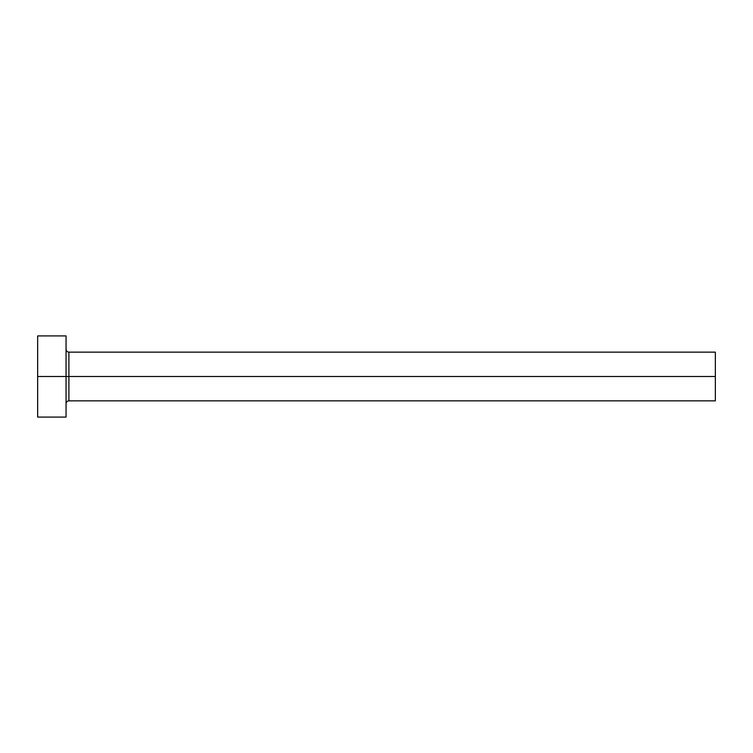 <?xml version="1.0" encoding="UTF-8"?>
<svg xmlns="http://www.w3.org/2000/svg" width="753" height="753" viewBox="0 0 753 753"><rect width="100%" height="100%" fill="white"/><g stroke="black" fill="none" stroke-linecap="round" stroke-linejoin="round"><path stroke-width="1.13" d="M37.65 417.077L37.65 335.923L37.65 376.5L715.35 376.5L715.35 400.85L715.35 376.5L68.9 376.5L68.9 352.15L68.9 376.5L37.65 376.5L37.65 417.077L66.057 417.077L66.057 335.923L66.057 417.077M66.057 403.693C66.226 401.97 67.177 401.02 68.9 400.85L68.9 376.5L68.9 400.85L715.35 400.85M715.35 376.5L715.35 352.15L715.35 376.5M715.35 352.15L68.9 352.15C67.177 351.98 66.226 351.03 66.057 349.307M37.65 335.923L66.057 335.923"/></g></svg>
